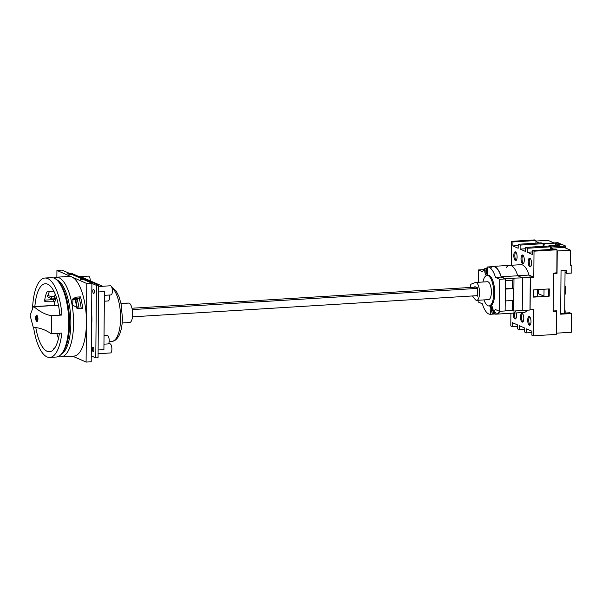 <?xml version="1.0" encoding="UTF-8"?>
<svg xmlns="http://www.w3.org/2000/svg" width="602" height="602" viewBox="0 0 602 602"><rect width="100%" height="100%" fill="white"/><g stroke="black" fill="none" stroke-linecap="round" stroke-linejoin="round"><path stroke-width="0.9" d="M92.309 349.085A2.092 0.775 -93.5 0 0 93.22 351.515A2.092 0.775 -93.5 0 0 93.874 349.77A2.092 0.775 -93.5 0 0 92.964 347.339A2.092 0.775 -93.5 0 0 92.309 349.085M92.813 291.059A2.092 0.775 -93.5 0 0 93.724 293.49A2.092 0.775 -93.5 0 0 94.379 291.744A2.092 0.775 -93.5 0 0 93.468 289.314A2.092 0.775 -93.5 0 0 92.813 291.059M91.527 326.043A25.577 9.459 -93.5 0 0 91.895 319.782A25.577 9.459 -93.5 0 0 91.639 313.243M108.533 343.892A4.583 1.693 -93.5 0 0 109.188 340.672A4.583 1.693 -93.5 0 0 107.367 335.359L104.033 335.585M104.334 301.211L108.134 300.977A4.583 1.693 -93.5 0 0 109.572 297.155A4.583 1.693 -93.5 0 0 109.398 295.025M98.096 353.713L110.444 352.96A4.583 1.693 -93.5 0 0 111.882 349.13A4.583 1.693 -93.5 0 0 109.888 343.802L103.958 344.171M104.387 295.334L110.956 294.935A4.583 1.693 -93.5 0 0 112.386 291.105A4.583 1.693 -93.5 0 0 110.392 285.777L102.581 286.259M90.345 280.901A4.583 1.693 -93.5 0 0 88.351 276.13L79.216 276.687M98.683 286.582L102.746 286.326L80.706 276.679L79.381 276.762M98.126 349.98L103.913 349.619L104.417 291.594L98.63 291.955M91.263 355.91L95.786 357.889L98.058 357.754L98.69 285.22L96.418 285.356L91.895 283.376M83.595 279.742L82.369 279.208M71.202 274.316L69.975 273.775M98.69 285.22L71.149 273.15L69.253 273.27M95.786 357.889L96.418 285.356M37.452 321.039L37.505 321.032A2.686 0.993 86.5 0 1 37.452 321.039A2.686 0.993 86.5 0 1 36.286 317.916A2.686 0.993 86.5 0 1 37.128 315.674A2.686 0.993 86.5 0 1 37.181 315.674L37.128 315.674M37.941 318.887A3.07 1.136 86.5 0 1 36.978 321.453A3.07 1.136 86.5 0 1 35.646 317.886A3.07 1.136 86.5 0 1 36.602 315.328A3.07 1.136 86.5 0 1 37.941 318.887M51.343 315.696A181.744 67.206 86.5 0 1 34.013 306.742A2.453 0.911 -93.5 0 0 33.697 306.614A2.453 0.911 -93.5 0 0 33.155 307.201L30.1 315.456L32.99 326.314A2.453 0.911 -93.5 0 0 33.832 327.518A181.744 67.206 86.5 0 1 51.185 333.756A39.77 14.704 -93.5 0 0 51.667 324.899A39.77 14.704 -93.5 0 0 51.343 315.696L61.931 315.042A39.77 14.704 -93.5 0 0 44.939 278.041A39.77 14.704 -93.5 0 0 32.553 308.796M33.607 327.443A39.77 14.704 -93.5 0 0 49.816 357.43L56.302 357.031A39.77 14.704 -93.5 0 0 61.946 353.397L63.014 351.974A38.295 14.162 -93.5 0 0 69.561 323.53A38.295 14.162 -93.5 0 0 58.703 281.841L57.476 280.562A39.77 14.704 -93.5 0 0 51.433 277.642L44.939 278.041M61.946 353.397A39.77 14.704 -93.5 0 0 68.741 323.853A39.77 14.704 -93.5 0 0 57.476 280.562M55.188 294.069A35.661 13.184 -93.5 0 0 54.285 298.472L52.976 299.623L44.781 300.127L45.601 301.76L54.91 301.783L56.189 296.726M79.065 308.57A35.661 13.184 -93.5 0 0 77.184 299.043L75.875 300.443A1.227 1.076 43.1 0 0 75.25 299.548L76.958 308.457M54.79 301.542A32.29 11.942 -93.5 0 0 54.353 305.349M56.851 333.41A32.29 11.942 -93.5 0 0 58.499 338.369M72.624 299.277L75.25 299.548M53.939 291.353L48.228 291.353L46.745 292.151A33.238 12.288 -93.5 0 0 44.593 300.669L44.676 301.233M44.593 300.669L45.601 301.76M54.12 348.844A33.238 12.288 86.5 0 1 53.796 348.573L54.797 347.918M61.931 315.042A181.744 67.206 86.5 0 1 59.771 314.568A34.066 12.597 -93.5 0 0 45.729 283.73A34.066 12.597 -93.5 0 0 34.871 306.546M35.834 327.638A34.066 12.597 -93.5 0 0 49.906 351.688A34.066 12.597 -93.5 0 0 59.425 333.252M51.185 333.756L61.773 333.109A39.77 14.704 -93.5 0 1 49.816 357.43M77.44 308.555L75.875 300.443M37.941 319.022L37.429 318.797L37.422 319.933L37.143 318.669L36.383 318.338A2.453 0.911 86.5 0 1 36.383 317.585L37.151 317.916L37.158 316.78L37.918 318.255M37.226 317.909A2.453 0.911 -93.5 0 0 37.234 318.285L36.383 318.338M37.941 318.767L37.429 318.797M37.234 318.285L37.941 318.593L37.143 318.669M531.002 321.641A4.387 1.625 86.5 0 1 529.625 325.298A4.387 1.625 86.5 0 1 527.713 320.204A4.387 1.625 86.5 0 1 529.09 316.539A4.387 1.625 86.5 0 1 531.002 321.641M529.617 316.735A4.387 1.625 -93.5 0 0 528.744 320.136A4.387 1.625 -93.5 0 0 530.129 325.042M523.793 318.481A4.387 1.625 86.5 0 1 522.416 322.145A4.387 1.625 86.5 0 1 520.512 317.043A4.387 1.625 86.5 0 1 521.881 313.386A4.387 1.625 86.5 0 1 523.793 318.481M522.408 313.574A4.387 1.625 -93.5 0 0 521.535 316.983A4.387 1.625 -93.5 0 0 522.92 321.889M516.35 312.92A4.387 1.625 86.5 0 1 516.584 315.328A4.387 1.625 86.5 0 1 515.214 318.985A4.387 1.625 86.5 0 1 513.303 313.89A4.387 1.625 86.5 0 1 513.333 313.108M514.356 313.048A4.387 1.625 -93.5 0 0 514.326 313.823A4.387 1.625 -93.5 0 0 515.711 318.729M531.506 263.255A4.387 1.625 86.5 0 1 530.136 266.912A4.387 1.625 86.5 0 1 528.225 261.817A4.387 1.625 86.5 0 1 529.602 258.153A4.387 1.625 86.5 0 1 531.506 263.255M530.633 266.656A4.387 1.625 86.5 0 1 529.248 261.75A4.387 1.625 86.5 0 1 530.121 258.348M524.304 260.094A4.387 1.625 86.5 0 1 522.927 263.759A4.387 1.625 86.5 0 1 521.016 258.657A4.387 1.625 86.5 0 1 522.393 254.992A4.387 1.625 86.5 0 1 524.304 260.094M523.424 263.503A4.387 1.625 86.5 0 1 522.039 258.597A4.387 1.625 86.5 0 1 522.92 255.188M517.095 256.941A4.387 1.625 86.5 0 1 515.718 260.598A4.387 1.625 86.5 0 1 513.807 255.496A4.387 1.625 86.5 0 1 515.184 251.839A4.387 1.625 86.5 0 1 517.095 256.941M516.215 260.342A4.387 1.625 86.5 0 1 514.838 255.436A4.387 1.625 86.5 0 1 515.711 252.035M532.612 251.922L527.307 252.253L532.589 254.563L532.619 250.575L555.616 249.16L557.016 249.777L534.019 251.184L533.793 277.417L530.377 277.627L530.099 309.782L533.515 309.571L533.282 335.811L556.278 334.396L556.481 311.445L553.065 311.332L553.396 273.255L556.812 272.729L557.016 249.777M525.403 248.769L520.098 249.093L525.38 251.403L525.411 247.414L548.407 246.007L550.333 246.85L527.344 248.257L525.411 247.414M518.194 245.608L512.889 245.932L518.171 248.25L518.209 244.262L541.198 242.847L543.132 243.69L520.136 245.104L518.209 244.262M549.22 296.169L549.28 288.915L533.688 289.871L533.62 297.125L549.22 296.169L543.975 296.146L538.647 293.814L537.511 293.881M535.9 243.17L535.923 240.537L534.523 239.92L511.527 241.334L511.316 265.271M510.895 313.258L510.789 325.953L512.189 326.57L517.487 326.239M550.311 249.484L550.333 246.85M543.102 246.331L543.132 243.69M556.481 311.445L553.215 311.023L553.509 273.549L557.038 273.331L557.234 250.966L570.44 250.161L570.305 265.271L571.9 265.173L571.832 273.03L566.708 273.346L566.738 270.321L561.041 270.674L560.665 314.191L571.479 313.529L571.313 332.266L556.519 333.169L556.715 310.805L553.072 310.978M533.282 335.811L531.882 335.194L531.92 331.205L526.637 328.895L526.607 332.883L524.673 332.041L524.711 328.045L519.428 325.735L519.398 329.723L517.464 328.88L517.502 324.892L512.219 322.582L512.189 326.57M531.905 332.552L526.607 332.883M524.696 329.399L519.398 329.723M535.923 240.537L512.927 241.944L511.527 241.334M534.019 251.184L532.619 250.575M512.927 241.944L512.889 245.932M533.793 277.417L530.264 277.499M527.344 248.257L527.307 252.253M520.136 245.104L520.098 249.093M538.647 293.814L538.685 289.562M543.975 296.146L544.035 289.231M548.527 295.86L548.588 288.952M537.548 289.63L537.488 296.545L533.628 296.778M477.032 295.665L477.371 296.192L477.649 295.447L477.732 288.749L477.341 287.711L474.88 286.627L474.609 287.192M472.419 295.951L475.106 299.382A8.962 3.311 -93.5 0 0 476.739 300.353A8.962 3.311 -93.5 0 0 479.538 292.873A8.962 3.311 -93.5 0 0 475.64 282.466A8.962 3.311 -93.5 0 0 475.256 282.549L470.809 284.279A15.283 5.651 -93.5 0 0 470.516 287.447M477.582 287.937L477.13 287.967M476.739 300.353L488.576 299.623A8.962 3.311 -93.5 0 0 491.375 292.151A8.962 3.311 -93.5 0 0 487.477 281.736L475.64 282.466M482.909 282.014A15.283 5.651 86.5 0 1 487.093 275.43A15.283 5.651 86.5 0 1 493.745 293.182A15.283 5.651 86.5 0 1 488.967 305.936A15.283 5.651 86.5 0 1 484.008 299.909M122.168 322.981L129.596 322.529A9.82 3.635 -93.5 0 0 132.658 313.424A9.82 3.635 -93.5 0 0 129.084 303.054L120.934 303.273M121.002 303.551L129.084 303.054M91.549 322.973A9.82 3.635 -93.5 0 0 91.828 322.243M493.783 312.453A3.439 1.272 86.5 0 1 493.241 313.296A3.439 1.272 86.5 0 1 492.993 313.386A3.439 1.272 86.5 0 1 492.353 312.995A5.403 5.403 0 0 1 491.984 306.99A3.439 1.272 86.5 0 1 492.203 306.696M487.214 274.459A3.439 1.272 86.5 0 1 486.958 274.196A5.403 5.403 0 0 1 486.589 268.191A3.439 1.272 86.5 0 1 486.92 267.815A3.439 1.272 86.5 0 1 487.176 267.724A3.439 1.272 86.5 0 1 487.236 267.724L487.176 267.724M478.161 300.263L478.146 301.978L482.352 303.822A23.689 8.759 -93.5 0 0 490.389 314.274A23.689 8.759 -93.5 0 0 490.743 314.229L493.015 314.093A23.689 8.759 -93.5 0 0 495.732 312.333L493.452 312.476A23.689 8.759 -93.5 0 0 495.243 309.466L499.449 311.309L499.728 279.275L495.521 277.432A23.689 8.759 -93.5 0 0 487.485 266.979A23.689 8.759 -93.5 0 0 487.138 267.017L487.597 270.351A3.89 1.437 86.5 0 1 487.695 271.863A3.89 1.437 86.5 0 1 486.476 275.106A3.89 1.437 86.5 0 1 484.881 272.104L484.422 268.778A23.689 8.759 -93.5 0 0 482.631 271.788L478.424 269.944L478.319 282.3M487.123 275.423A15.464 5.719 86.5 0 1 487.989 275.189A15.464 5.719 86.5 0 1 494.724 293.159A15.464 5.719 86.5 0 1 489.885 306.064A15.464 5.719 86.5 0 1 488.997 305.929M486.198 270.087A5.38 4.914 113.7 0 0 486.115 270.712A5.38 0.933 -179.5 0 1 485.874 270.479A5.102 4.658 113.7 0 0 485.867 271.351A5.38 0.933 0.5 0 0 486.107 271.592A5.38 4.914 113.7 0 0 486.356 272.887A5.102 0.88 0.5 0 0 486.687 273.03A5.38 4.914 -66.3 0 1 486.514 272.352A5.38 4.914 -66.3 0 1 486.439 271.735A5.38 0.933 0.5 0 0 487.199 271.938A5.102 4.658 -66.3 0 1 487.206 271.058A5.38 0.933 -179.5 0 1 486.446 270.855A5.38 4.914 -66.3 0 1 486.717 269.53A5.102 0.88 -179.5 0 1 486.386 269.38A5.38 4.914 113.7 0 0 486.198 270.087M491.593 308.886A5.38 4.914 113.7 0 0 491.503 309.511A5.38 0.933 -179.5 0 1 491.27 309.277A5.102 4.658 113.7 0 0 491.262 310.15A5.38 0.933 0.5 0 0 491.495 310.391A5.38 4.914 113.7 0 0 491.751 311.685A5.102 0.88 0.5 0 0 492.082 311.828A5.38 4.914 -66.3 0 1 491.909 311.151A5.38 4.914 -66.3 0 1 491.834 310.534A5.38 0.933 0.5 0 0 492.594 310.737A5.102 4.658 -66.3 0 1 492.602 309.857A5.38 0.933 -179.5 0 1 491.842 309.654A5.38 4.914 -66.3 0 1 492.112 308.329A5.102 0.88 -179.5 0 1 491.781 308.179A5.38 4.914 113.7 0 0 491.593 308.886M499.449 311.309L505.138 310.956L505.424 278.922L501.21 277.078A23.689 8.759 -93.5 0 0 493.181 266.633L487.485 266.979M490.389 314.274L496.078 313.92A23.689 8.759 -93.5 0 0 499.773 311.287A23.689 8.759 86.5 0 1 494.347 313.574M493.015 314.093L492.918 313.386M494.912 312.385A3.439 1.272 86.5 0 1 494.122 313.318L492.993 313.386M486.348 268.658L484.422 268.778M495.521 277.432L501.21 277.078A23.689 8.759 86.5 0 0 490.412 268.093M490.743 314.229L490.276 310.903A3.89 1.437 86.5 0 1 491.398 306.14A3.89 1.437 86.5 0 1 492.993 309.15L493.452 312.476M478.424 269.944L483.797 269.613M499.728 279.275L505.424 278.922M485.867 271.351L487.191 271.389M486.107 271.592L487.184 271.525M486.439 271.735L487.191 271.69M491.262 310.15L492.579 310.188M491.495 310.391L492.579 310.323M491.834 310.534L492.579 310.489M505.334 289.02L505.228 300.865M512.415 300.488L512.325 310.429L513.702 311.031L522.243 310.512L522.528 277.868L505.048 278.455A1.844 0.677 86.5 0 1 505.078 278.771M505.048 278.455L501.233 276.785A23.937 8.849 -93.5 0 0 493.166 266.385A23.937 8.849 -93.5 0 0 491.917 266.709M494.821 313.996A23.937 8.849 -93.5 0 0 496.093 314.169A23.937 8.849 -93.5 0 0 499.976 311.279M512.325 310.429L505.138 310.873M513.988 278.395L513.702 311.031M501.233 276.785L517.735 275.769A23.937 8.849 -93.5 0 0 509.668 265.369L520.941 264.677A23.937 8.849 -93.5 0 1 529.007 275.076L532.845 276.762L529.436 277.033L530.264 277.394L522.528 277.868L517.735 275.769A23.937 8.849 -93.5 0 0 509.668 265.369A23.937 8.849 -93.5 0 0 506.38 267.416M527.322 310.196A23.937 8.849 -93.5 0 1 523.868 312.461L512.603 313.153A23.937 8.849 -93.5 0 0 516.049 310.888A23.937 8.849 -93.5 0 1 512.603 313.153L496.093 314.169M513.017 277.966A1.844 0.677 86.5 0 1 512.588 280.208L512.52 288.185L513.438 288.591L513.333 300.436L505.364 300.925M513.438 288.591L505.469 289.08M512.52 288.185L505.334 288.629M512.588 280.208L505.409 280.645M131.988 308.232L475.271 287.154M132.274 309.586L477.71 288.381M132.515 316.825L477.642 295.635M556.572 245.33A3.07 1.136 86.5 0 1 557.031 244.277L560.214 244.081L560.221 243.675L557.031 243.87L555.315 243.118L544.381 243.787L543.681 246.293M564.924 285.559A5.523 2.039 86.5 0 1 565.827 290.533A5.523 2.039 86.5 0 1 564.849 294.687M551.59 246.94L548.971 245.797L559.905 245.127L558.182 244.374L561.365 244.179L565.707 246.075L551.59 246.94L551.582 248.152L564.104 247.384L570.44 250.161M565.06 270.426L564.684 313.394L560.665 313.642M535.908 241.628L539.001 242.982M543.117 244.788L543.689 245.037M560.221 243.675L557.949 242.681L543.832 243.547L543.824 244.751L544.374 244.991M535.915 241.041L547.94 240.303L553.923 242.922M543.832 243.547L544.381 243.787M550.326 247.941L553.411 249.296M555.458 272.939L556.052 272.849M556.052 272.902L557.038 273.331M550.333 247.603L551.582 248.152M570.312 264.812L571.9 265.173M565.037 272.616L566.708 273.346M564.706 310.564L565.143 310.752L564.706 310.775M565.143 310.752L565.12 313.048M564.684 313.07L569.733 312.762L571.479 313.529M548.971 245.797L548.971 246.248M565.707 246.075L565.692 248.077M558.182 244.374L558.174 244.773A3.07 1.136 86.5 0 1 558.363 245.217M557.031 244.277L557.031 243.87M555.292 245.413L555.315 243.118M530.264 277.394L529.978 310.03L522.243 310.512L522.528 277.868L517.735 275.769L529.007 275.076M76.371 297.125L80.502 296.876A39.89 14.749 86.5 0 1 82.707 308.352L78.576 308.6L72.631 304.996L73.06 298.6L76.371 297.125L75.069 298.524L72.488 299.367M47.242 295.356L50.741 296.41L54.707 296.169M56.204 277.229L69.064 276.438A39.89 14.749 86.5 0 1 71.856 276.965A39.89 14.749 86.5 0 1 86.432 322.792A39.89 14.749 86.5 0 1 73.956 356.075L61.095 356.866A39.89 14.749 -93.5 0 0 73.572 323.583A39.89 14.749 -93.5 0 0 56.204 277.229A39.89 14.749 -93.5 0 0 53.713 277.973M61.223 354.277A37.806 13.981 -93.5 0 0 70.855 323.357A37.806 13.981 -93.5 0 0 56.648 279.772M72.571 356.158L86.094 362.08L91.211 361.764L91.895 283.188L83.979 279.719L81.699 279.862L80.096 279.155L82.369 279.012L71.585 274.286L69.305 274.429L67.702 273.729L69.975 273.586L62.059 270.117L56.934 270.433L56.874 277.183M69.975 273.586L69.967 274.392M82.369 279.012L82.361 279.817M86.094 362.08L86.778 283.504L56.934 270.433M86.778 283.504L91.895 283.188M54.172 298.803L52.02 298.938L47.603 296.726L49.364 291.353M81.232 308.442A35.962 13.297 -93.5 0 0 79.193 298.268L75.069 298.524M58.529 356.429A39.89 14.749 -93.5 0 0 61.095 356.866M79.193 298.268L80.502 296.876M111.897 287.636A27.474 10.159 86.5 0 1 120.588 318.375A27.474 10.159 86.5 0 1 112.138 341.289L109.143 341.582M34.013 306.742L58.447 305.244M54.473 348.377L54.481 347.964M75.318 298.509L74.656 299.224M54.285 298.472L55.256 300.406M52.976 299.623L54.052 301.76M491.36 310.835L490.276 310.903M485.964 272.036L484.881 272.104M52.02 298.938L50.741 296.41M111.663 287.034L116.035 290.879L118.985 296.613L121.062 303.867L122.417 317.901C122.334 325.358 121.145 331.356 118.85 335.916C116.69 339.483 114.448 341.274 112.138 341.289M33.697 306.614L58.424 305.101M487.093 275.43L488.877 275.317M488.967 305.936L490.75 305.824M493.166 266.385L509.668 265.369"/></g></svg>
